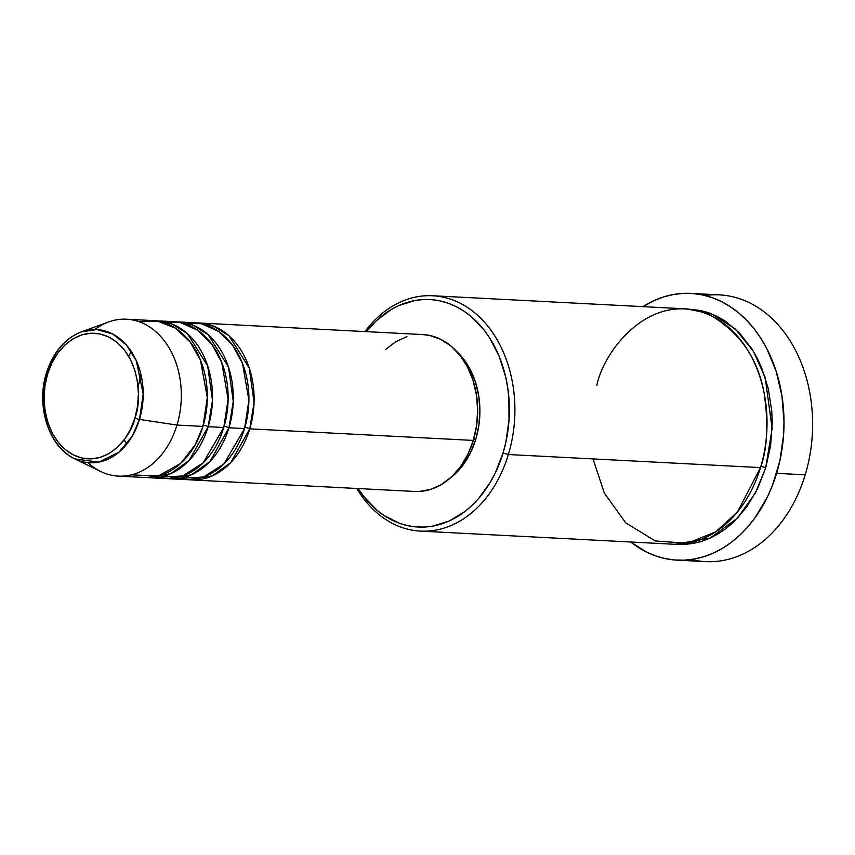 <?xml version="1.0" encoding="UTF-8"?>
<svg xmlns="http://www.w3.org/2000/svg" width="855" height="855" viewBox="0 0 855 855"><rect width="100%" height="100%" fill="white"/><g stroke="black" fill="none" stroke-linecap="round" stroke-linejoin="round"><path stroke-width="1.28" d="M94.798 329.485A78.564 58.835 93 0 1 126.508 319.214A78.564 58.835 93 0 1 176.985 425.063L139.493 419.42A3.933 0.812 -163.2 0 1 134.93 417.999C131.488 436.114 106.031 470.421 73.455 454.978C41.361 437.942 40.602 390.468 47.559 374.116C51.011 356.001 76.458 321.694 109.034 337.127C141.128 354.173 141.898 401.636 134.93 417.999A3.933 0.812 16.8 0 0 139.493 419.42L143.191 393.834L136.287 360.639L126.497 345.121L112.732 334.038L96.85 329.549L81.353 331.879A66.711 49.964 93 0 1 131.061 351.116A66.711 49.964 93 0 1 139.493 419.42L176.985 425.063A78.564 58.835 -87 0 0 167.056 344.64A78.564 58.835 -87 0 0 108.521 321.982L81.353 331.879C64.691 338.601 53.042 352.346 46.394 373.111A3.933 0.812 16.8 0 0 47.559 374.116L51.866 363.044L57.691 353.233L64.809 345.078L72.931 338.869L81.77 334.871L90.961 333.215L100.174 333.984L109.034 337.127L117.221 342.545L124.403 350.016L130.313 359.25L134.716 369.905L137.452 381.565L138.414 393.77L137.57 406.082L134.93 417.999L130.623 429.071L124.798 438.872L117.691 447.037L109.558 453.236L100.73 457.243L91.528 458.889L82.315 458.13L73.455 454.978L65.279 449.57L58.087 442.099L52.187 432.865L47.773 422.21L45.037 410.55L44.075 398.334L44.93 386.033L47.559 374.116A3.933 0.812 -163.2 0 1 46.394 373.122A3.933 0.812 -163.2 0 1 46.854 372.887A66.711 49.964 93 0 1 81.353 331.879M244.915 427.382A3.933 0.812 -163.2 0 1 249.767 428.836L230.743 462.598L212.19 475.904L188.56 479.687A78.564 58.835 93 0 0 191.146 479.901A78.564 58.835 93 0 0 249.767 428.836L473.307 440.421A78.564 58.835 -87 0 0 422.819 334.572L199.279 322.987A78.564 58.835 93 0 1 249.767 428.836A3.933 0.812 16.8 0 0 244.915 427.382M178.193 478.533L203.533 477.005L223.914 463.987L244.562 428.569A78.564 58.835 -87 0 0 194.085 322.72L178.492 321.908A78.564 58.835 93 0 1 228.969 427.757L209.956 461.518L191.392 474.824L167.762 478.608A78.564 58.835 93 0 0 170.359 478.821A78.564 58.835 93 0 0 228.969 427.757L244.562 428.569L228.969 427.757A3.933 0.812 16.8 0 0 224.128 426.303A3.933 0.812 -163.2 0 1 228.969 427.757L233.265 401.369L228.477 367.019L208.225 334.733L192.76 325.05L175.884 321.854A78.564 58.835 93 0 1 178.492 321.908M138.093 386.781L140.797 375.281M157.395 477.453L182.746 475.936L203.116 462.908L223.775 427.489A78.564 58.835 -87 0 0 173.287 321.64L157.694 320.839A78.564 58.835 93 0 1 208.182 426.688L189.158 460.439L170.594 473.755L146.964 477.528A78.564 58.835 93 0 0 149.561 477.742A78.564 58.835 93 0 0 208.182 426.688L223.775 427.489L208.182 426.688A3.933 0.812 16.8 0 0 202.849 425.181A3.933 0.812 -163.2 0 1 208.182 426.688L212.478 400.29L207.68 365.94L187.437 333.664L171.962 323.97L155.086 320.775A78.564 58.835 93 0 1 157.694 320.839M131.467 474.856L158.367 475.968L180.619 463.442L195.122 444.963L202.977 426.41A78.564 58.835 -87 0 0 152.5 320.561L126.508 319.214M593.049 458.911L604.303 493.036L625.7 522.843L655.261 540.948L687.356 543.288L715.902 531.757L737.502 511.953L760.501 467.589L508.372 454.529L503.05 453.022A113.907 85.318 93 0 1 358.192 488.558L363.92 496.659L376.927 510.189L384.141 515.576L399.648 523.367L407.792 525.686L416.086 526.926L424.465 527.065L432.833 526.114L449.228 520.973L464.66 511.685L471.821 505.594L478.522 498.625L490.289 482.284L495.248 473.072L503.05 453.022L505.829 442.377L508.992 420.339L508.896 398.035L507.614 387.059L505.529 376.318L499.031 356.022L489.648 337.928L483.983 329.934L470.977 316.403L463.763 311.017L456.164 306.603L448.255 303.226L440.111 300.907L431.818 299.667L423.439 299.528L415.07 300.479L398.676 305.62L390.799 309.767L376.082 320.988L366.325 331.644A113.907 85.318 93 0 1 472.762 317.953A113.907 85.318 93 0 1 503.05 453.022L508.372 454.529A117.84 88.257 -87 0 0 475.904 313.806A117.84 88.257 -87 0 0 364.925 331.569A117.84 88.257 93 0 1 432.651 295.745A117.84 88.257 93 0 1 508.372 454.529L760.501 467.589A117.84 88.257 -87 0 0 684.78 308.815L432.651 295.745M705.012 295.509A133.551 100.024 93 0 1 805.207 474.824A133.551 100.024 -87 0 0 719.376 294.879L690.787 293.393A133.551 100.024 93 0 1 776.607 473.339L805.207 474.824L776.607 473.339A133.551 100.024 93 0 1 676.968 560.143A133.551 100.024 93 0 1 630.776 542.006L646.113 551.849L655.379 555.814L664.933 558.529L674.659 559.982L684.47 560.153L694.281 559.031L703.996 556.648L713.519 553.003L722.742 548.141L731.602 542.123L740.003 534.984L747.858 526.808L755.104 517.66L767.459 496.851L772.46 485.373L779.867 460.856L783.575 435.024L784.003 421.932L781.962 395.993L776.158 371.252L766.796 348.637L760.897 338.409L754.26 329.025L746.939 320.593L739.009 313.176L730.555 306.849L721.641 301.687L712.375 297.722L702.821 294.996L693.095 293.554L683.284 293.383L673.473 294.494L663.758 296.888L654.235 300.533L642.971 306.646A133.551 100.024 93 0 1 690.787 293.393M760.373 466.36A3.933 0.812 -163.2 0 1 765.706 467.856L755.531 492.737L737.576 518.077L710.174 538.084L675.183 544.261L684.406 544.453L693.063 543.47L701.634 541.365L710.024 538.148L718.179 533.862L725.991 528.55L733.398 522.255L746.725 506.972L757.626 488.6L765.706 467.856A3.933 0.812 16.8 0 0 760.373 466.36M422.562 334.562L429.894 335.513L440.966 339.446L451.184 346.211L460.15 355.53L467.525 367.073L473.029 380.368L476.449 394.925L477.646 410.176L476.588 425.544L473.307 440.421L249.767 428.836L254.063 402.449L249.275 368.099L229.022 335.812L213.558 326.129L196.682 322.934A78.564 58.835 93 0 1 199.279 322.987M475.775 439.32A74.631 55.896 -87 0 0 456.998 351.8L463.282 358.673L470.293 369.638L475.519 382.271L478.768 396.1L479.901 410.592L478.896 425.181L475.775 439.32L470.656 452.455L463.752 464.094L455.32 473.766L450.457 477.881A74.631 55.896 -87 0 0 475.775 439.32L473.659 439.214L475.775 439.32M46.394 373.111C35.75 406.114 48.885 447.133 74.77 458.868L98.678 462.17L119.08 452.113L132.407 435.9L139.493 419.42A66.711 49.964 93 0 1 74.77 458.868L100.772 471.522A78.564 58.835 -87 0 0 176.985 425.063L202.977 426.41L176.985 425.063A78.564 58.835 93 0 1 118.375 476.128A78.564 58.835 93 0 1 87.905 462.641M149.561 477.742L165.154 478.554A78.564 58.835 -87 0 0 223.775 427.489L228.114 399.253L221.755 362.499L212.04 344.48L197.826 330.34L180.619 322.645L162.824 322.346M118.375 476.128L144.367 477.475A78.564 58.835 -87 0 0 202.977 426.41L207.327 397.522L200.391 359.955L190.056 341.818L175.157 328.01L157.395 321.095L139.397 321.833M74.77 458.868A66.711 49.964 93 0 1 46.854 372.887L46.651 373.55M676.968 560.143L705.557 561.617A133.551 100.024 -87 0 0 805.207 474.824A133.551 100.024 93 0 1 691.332 559.501M687.377 308.997L700.598 310.504L709.019 312.898L717.195 316.403L725.061 320.956L739.522 333.076L751.834 348.797L757.038 357.828L761.548 367.522L768.271 388.512L771.744 410.977L772.225 422.498L770.633 445.541L765.706 467.856L772.129 428.569L765.182 377.44L753.394 351.298L735.396 329.057L712.493 314.245L687.377 308.997M420.457 531.115A117.84 88.257 93 0 1 356.791 488.483A117.84 88.257 -87 0 0 508.372 454.529A117.84 88.257 93 0 1 420.457 531.115L672.575 544.175A117.84 88.257 -87 0 0 760.501 467.589C767.384 448.961 768.592 424.144 764.135 393.15C758.011 359.228 740.633 333.557 712.001 316.126C650.986 287.216 603.309 351.469 596.854 385.402M385.744 349.374L395.886 341.626L406.916 336.624M191.146 479.901L414.686 491.475A78.564 58.835 -87 0 0 473.307 440.421L467.92 454.251L460.653 466.499L451.771 476.684L441.618 484.422L430.589 489.423L419.1 491.486M170.359 478.821L185.952 479.623A78.564 58.835 -87 0 0 244.562 428.569L248.901 400.322L242.553 363.567L232.838 345.559L218.624 331.419L201.406 323.714L183.622 323.414M124.264 439.609L126.561 444.429M131.371 351.597L128.592 356.15"/></g></svg>
